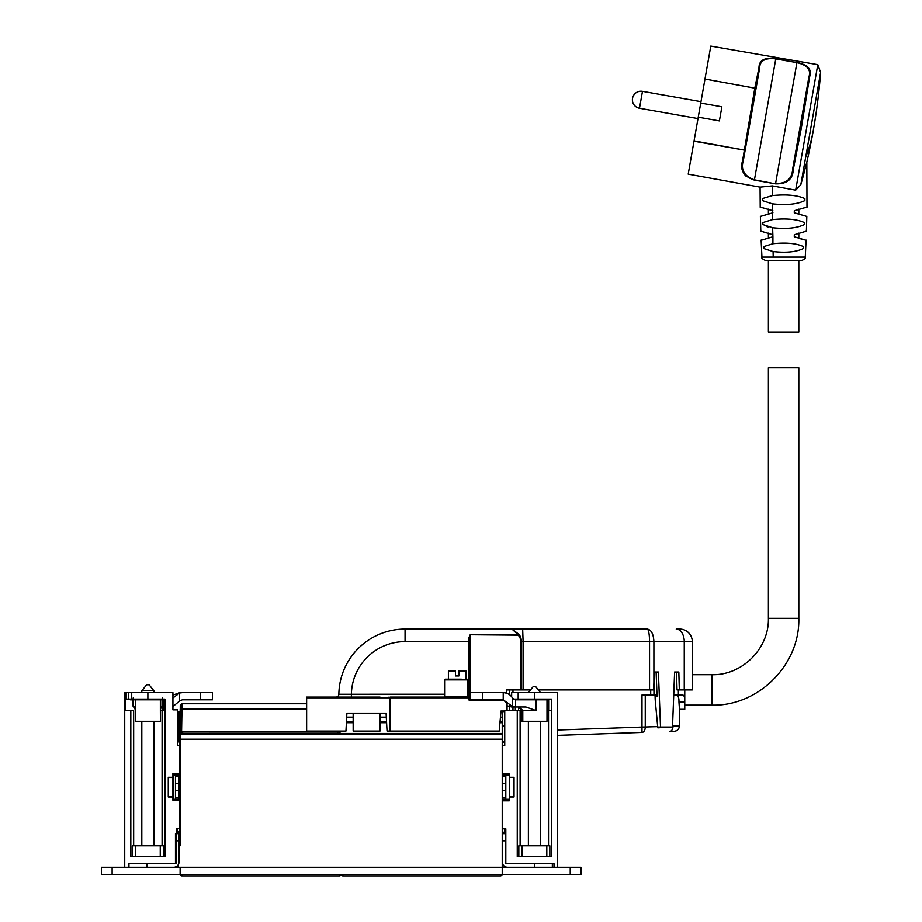 <?xml version="1.0" encoding="UTF-8"?>
<svg xmlns="http://www.w3.org/2000/svg" width="922" height="922" viewBox="0 0 922 922"><rect width="100%" height="100%" fill="white"/><g stroke="black" fill="none" stroke-linecap="round" stroke-linejoin="round"><path stroke-width="1.38" d="M505.809 702.276L505.809 701.607M684.758 707.693L684.758 709.306L679.387 709.306L679.387 725.948L679.353 707.693M679.111 725.96L672.991 726.11A5.371 3.446 88 0 1 669.729 731.469L670.19 731.457M679.387 708.384L678.949 701.965C679.122 697.458 677.981 695.13 675.549 694.992M684.758 709.306L684.758 689.921M673.728 694.992L682.568 694.992C684.251 695.257 684.965 697.585 684.7 701.965L684.758 706.171M645.25 694.992L645.25 727.078A5.371 3.446 88 0 1 641.989 732.437L557.58 735.387L641.989 732.437L641.989 727.078L657.674 726.64M679.387 725.948A5.371 5.371 0 0 1 674.213 731.319C677.37 730.916 679.099 729.129 679.387 725.948A5.371 5.371 0 0 1 674.213 731.319L669.729 731.469M656.983 694.992L653.963 694.992L653.963 679.894M512.966 710.551L512.966 706.644M512.966 692.653L512.966 689.921M557.58 730.028L641.989 727.078L641.989 694.992L653.963 694.992M570.234 867.314L570.234 874.471L580.964 874.471L580.964 867.314L502.225 867.314L502.225 874.471L112.127 874.471L112.127 867.314L101.385 867.314L101.385 874.471L101.385 867.314M570.234 874.471L502.225 874.471L502.225 867.314L180.124 867.314L180.124 874.471A1.786 1.786 0 0 0 181.876 875.9L181.876 875.9A1.786 1.786 -90 0 1 180.124 874.471L180.124 867.314L112.127 867.314M504.15 867.314L504.15 866.046M502.225 840.829L505.809 840.829L505.809 863.73L534.437 863.73L534.437 867.314M507.596 867.314A5.371 5.371 0 0 1 502.225 861.943M552.336 863.73L552.336 867.314L552.336 863.73L553.995 863.73L505.809 863.73L505.809 828.832L505.809 830.088L504.737 830.088M505.809 833.672L502.225 833.672M504.737 711.623L502.225 711.623L502.225 721.649L500.047 721.649M504.737 725.937L502.225 725.937M505.809 774.976L505.809 776.405L502.225 776.405M502.225 797.876L505.809 797.876L505.809 776.405M505.809 797.876L505.809 799.305M535.544 686.602L533.342 686.602M535.694 686.602L540.499 692.641L528.387 692.641L533.193 686.602M515.571 699.81L515.571 706.978L512.482 706.517L512.482 698.023L515.571 699.81L547 699.81L547 721.292L522.048 721.292L522.048 710.551L504.737 710.62L504.737 745.633L502.582 745.633L502.582 774.976L509.267 774.976M507.054 705.779L511.48 706.955L525.943 706.978L535.993 710.551L522.786 710.551L522.786 721.292M518.441 706.978L522.048 710.551L522.786 710.551L519.282 706.978M512.482 706.517L503.228 699.81L469.794 699.81M512.482 698.023C510.488 694.669 507.4 692.883 503.216 692.653L482.356 692.653L482.356 699.81M470.185 699.81L470.185 692.653L482.356 692.653M470.185 692.653L469.747 699.786L469.736 692.653M500.392 699.936L499.436 699.81M461.38 679.18L445.326 679.18L448.403 679.18L448.403 670.951L455.456 670.951L455.456 675.964L458.891 675.964L458.891 670.951L465.944 670.951L465.944 679.18M458.891 670.951L458.891 675.964M500.98 711.035L504.737 711.035L500.98 711.035L499.217 731.077L387.033 731.077L386.088 713.179L346.891 713.179L345.957 731.077L306.634 731.077L306.634 697.078L380.002 697.078M444.611 694.22L338.858 694.254A66.211 66.211 0 0 1 405.058 629.081L405.058 641.608A53.683 53.683 0 0 0 351.386 694.22L351.386 697.078L353.161 697.078M389.303 697.17A0.715 0.715 0 0 0 388.957 697.078L389.672 697.793L468.768 697.793L468.768 697.078L390.386 697.078L390.386 731.077M503.481 699.936L504.196 700.662L470.197 700.662L470.197 699.936L503.481 699.936M507.054 710.62L507.054 703.521L504.196 700.662M389.545 697.401A0.715 0.715 0 0 1 389.672 697.793L389.672 731.077M338.858 694.254A2.858 2.858 0 0 1 335.988 697.078A2.858 2.858 0 0 0 338.858 694.254A66.211 66.211 0 0 1 405.058 629.081L511.941 629.081L520.388 636.722L519.731 636.998A11.813 11.813 0 0 1 520.653 641.608L520.653 689.921L506.339 689.921L506.339 693.125M380.002 713.179L380.002 731.077L353.161 731.077L353.161 713.179M467.869 694.22L468.768 694.22L468.768 697.078A0.715 0.715 0 0 1 469.482 697.793L469.482 699.222A0.715 0.715 0 0 0 470.197 699.936L470.197 699.81M405.058 641.608L469.482 641.608L469.482 694.22L468.768 694.22L468.768 638.036L469.482 638.231L469.482 641.608L470.197 635.143L470.197 692.653M519.731 636.998L517.841 634.751L470.197 634.751L468.768 638.036M530.542 689.921L521.379 689.921L521.379 641.608A12.528 12.528 0 0 0 520.319 636.583A12.528 12.528 0 0 1 521.379 641.608A12.528 12.528 0 0 0 520.388 636.722L519.213 634.578L517.738 634.578M521.379 689.921L520.653 689.921M405.058 629.081L647.267 629.081C648.65 629.795 649.411 633.967 649.549 641.608L649.549 689.921L653.686 689.921L654.171 672.023L658.4 672.023L660.509 727.055L672.507 727.055L674.604 672.023L678.834 672.023L679.318 689.921L677.013 689.921L676.541 672.023M649.549 689.921L538.333 689.921M520.653 641.608L523.097 641.608L522.67 629.081L647.267 629.081C651.278 629.795 653.479 633.967 653.894 641.608L653.894 682.499M511.941 629.081L519.213 634.578A12.528 12.528 0 0 1 520.054 636.019A12.528 12.528 0 0 0 519.213 634.578L519.213 634.578M660.509 727.055L658.216 727.055L657.778 727.827L655.208 699.936L655.081 696.352L657.04 696.352L656.107 672.023M523.097 689.921L523.097 641.608L684.251 641.608L684.251 689.921L679.318 689.921M679.745 629.081A12.528 12.528 0 0 1 692.272 641.608A12.528 12.528 0 0 0 679.745 629.081L676.218 629.081A12.528 8.033 90 0 1 684.251 641.608L692.272 641.608L692.272 689.921L684.251 689.921M655.081 696.352L657.029 696.225M658.239 727.827L670.202 727.055M505.809 828.832L502.582 828.832L502.582 800.826L509.267 800.826L509.267 796.988L514.038 796.988L514.038 777.304L509.267 777.304L509.267 773.996L502.582 773.996M553.995 867.314L553.995 863.73M557.58 867.314L557.58 692.653L534.437 692.653L534.437 699.095L551.506 699.095L551.506 710.551L548.521 710.551L548.521 845.831M517.254 710.551L517.254 856.573L551.379 856.573L551.379 710.551M504.737 832.255L502.582 832.255L502.582 832.958L504.737 832.958L504.737 828.832M513.427 699.095L518.176 699.095L518.176 692.653L534.437 692.653M511.664 696.802L511.664 692.653L518.176 692.653L518.164 699.095L534.437 699.095M507.054 710.389L509.382 710.551M509.267 777.304L514.038 777.5M509.267 799.305L502.582 799.305L502.582 800.826M502.582 832.255L502.582 828.832M504.737 741.334L502.582 741.334L502.582 742.222L504.737 742.222L504.737 745.633M502.582 745.633L502.582 742.222M514.038 796.781L509.267 796.781L509.267 777.5M515.317 710.551L515.317 706.967M515.317 699.81L515.317 699.095M515.444 699.81L515.444 699.095M518.832 856.573L518.832 845.831L549.846 845.831L549.846 856.573M515.444 706.967L515.444 710.551M518.521 710.551L518.521 706.978M518.521 699.81L518.521 699.095M502.225 721.649L502.225 739.19L180.124 739.19L180.078 845.831M180.124 739.19L180.263 705.514L182.06 703.751L181.588 732.022L338.893 732.022L338.87 731.077M306.634 709.03L180.205 709.03L180.124 713.732M502.225 739.19L502.225 867.314M502.225 711.623L500.923 711.623M502.225 717.143L500.439 717.143M386.295 717.143L380.002 717.143M353.161 717.143L346.695 717.143M502.225 722.721L499.955 722.721M386.595 722.721L380.002 722.721M353.161 722.721L346.395 722.721M502.225 734.534L180.124 734.534M176.505 830.088L177.589 830.088M173.682 867.314A5.371 5.371 0 0 0 179.052 861.943L179.052 833.672L176.505 833.672L179.732 832.958L179.732 828.648L177.589 828.648M179.052 741.334L179.052 711.623L177.589 711.623M173.059 774.976L173.059 799.305L175.468 799.305L175.468 797.876L179.052 797.876L179.052 799.305L179.732 799.305L172.933 799.305M175.468 790.719L179.052 790.719L179.052 797.876L175.468 797.876L175.468 776.405L179.052 776.405L175.468 776.405L175.468 774.976M179.052 790.719L179.052 774.976M177.589 725.937L179.052 725.937M175.468 833.672L175.468 840.829L179.052 840.829M128.319 867.314L128.319 863.73L175.468 863.73L175.468 840.829M128.942 863.73L128.942 867.314L128.942 863.73M179.052 861.943L179.052 850.672M124.735 867.314L124.735 692.653L147.877 692.653L147.877 699.095L164.934 699.095L164.934 856.573L130.82 856.573L130.82 710.551L133.667 710.551L133.667 845.831M125.334 710.551L125.334 692.653M179.732 831.898L177.589 831.898L177.589 828.832L176.505 828.832L176.505 863.73L128.319 863.73M172.933 774.976L179.732 774.976L179.732 773.5L172.933 773.5L172.933 777.304L168.277 777.304L168.277 796.988L172.933 796.988L172.933 800.319L179.732 800.319L179.732 828.648M179.732 773.5L179.732 741.334L177.589 741.334M179.732 741.922L177.589 741.922L177.589 745.46L179.732 745.46M177.589 745.46L177.589 709.836L172.933 709.836L172.933 692.653L147.877 692.653M124.735 710.551L130.82 710.551M163.148 699.095L163.148 710.551L160.359 710.551L160.405 721.292L135.35 721.292L135.407 710.551L134.462 706.978L133.16 706.517L132.203 699.81L130.186 699.81L130.233 699.095M126.164 692.653L126.164 699.095L147.877 699.095M172.933 796.988L168.277 796.781M135.499 856.573L135.499 845.831L132.272 845.831L132.272 856.573M162.94 699.095L162.94 710.551M168.277 777.5L172.933 777.5L172.933 796.781M177.589 831.898L177.589 832.958L179.732 832.958M135.499 845.831L163.494 845.831L163.494 856.573M179.732 800.319L179.732 799.305M101.385 874.471L112.127 874.471M178.211 867.314L178.211 864.824M148.972 684.781L146.782 684.781M149.134 684.781L153.939 690.82L141.815 690.82L146.621 684.781L141.815 690.82L141.815 692.653M172.933 695.107L179.767 692.653L182.326 692.653L179.594 692.998L179.594 701.02L182.314 699.81L212.463 699.81L212.463 692.653L212.383 699.81M172.875 698.023L179.594 692.998M172.933 706.494L179.594 701.02M200.523 699.81L200.523 692.653L212.383 692.653M200.523 692.653L182.326 692.653M133.16 698.023L133.483 699.81L162.03 699.81L162.03 706.978L161.189 706.978L160.543 709.387M162.572 698.023L162.03 699.81M135.35 710.551L135.407 699.81M162.94 704.304L162.03 706.978M772.763 236.804C757.504 241.38 757.55 241.368 772.913 236.747L772.901 243.731C786.017 242.336 796.193 243.281 803.419 246.566L803.327 248.548C796.009 252.017 785.924 253.008 773.074 251.522L773.212 257.065L805.263 257.065C805.828 258.195 804.641 259.324 801.691 260.442L798.809 260.442L798.809 332.024L768.383 332.024L768.383 260.442M712.014 705.134C758.391 706.333 800.008 664.716 798.809 618.339L783.596 618.339L798.809 618.339L798.809 367.809L768.383 367.809L768.383 618.339L783.596 618.339L768.383 618.339C769.167 648.466 742.141 675.492 712.014 674.708L712.014 705.134L684.758 705.134M801.691 260.442L765.502 260.442C762.275 258.978 761.076 257.849 761.929 257.065L761.123 240.077L762.31 239.87M760.212 207.3L760.074 187.131L772.325 185.898L795.663 190.163L800.803 184.757L806.819 161.995L801.091 183.766M802.059 180.286L804.56 170.973M805.217 168.415L805.747 166.352M772.359 203.831C786.466 205.364 797.288 204.281 804.848 200.593L804.848 198.599C797.288 195.176 786.443 194.173 772.325 195.591L762.344 198.599L762.344 200.593L772.359 203.831L772.429 212.959C756.524 217.58 756.685 217.523 772.913 212.763M804.387 222.582C796.954 219.194 786.316 218.214 772.498 219.62L762.805 222.582L762.851 224.565L772.613 227.722C786.27 229.232 796.85 228.183 804.341 224.565L804.387 222.582M772.613 227.722L772.913 236.747M798.809 233.128L798.809 238.372L804.883 239.87M794.43 236.804C809.689 241.38 809.643 241.368 794.28 236.747L794.28 234.753C810.058 230.062 810.115 230.027 794.476 234.684M794.764 212.959C810.668 217.58 810.507 217.523 794.28 212.763L794.28 210.781C810.715 205.986 810.887 205.917 794.787 210.573M773.074 251.522L763.865 248.548L763.773 246.566L772.901 243.731M772.717 234.684C757.077 230.027 757.135 230.062 772.913 234.753M772.406 210.573C756.305 205.917 756.478 205.986 772.913 210.781M768.383 227.031L766.274 226.432M805.678 157.166A592.097 283.872 10 0 0 813.331 130.198A592.097 592.097 0 0 0 820.615 72.435L800.803 184.757M800.619 127.962L792.655 168.991C792.113 178.822 786.42 183.674 775.586 183.547L796.908 62.627C807.338 65.07 811.325 69.865 808.871 77.01L792.655 168.991L793.277 169.556L801.322 128.089L809.666 76.607L808.871 77.01L800.619 127.962M775.529 183.847L754.38 180.113C743.616 176.528 739.686 170.028 742.59 160.624L743.374 160.301C740.516 169.729 744.204 176.229 754.438 179.825L775.529 183.847C786.881 184.158 792.793 179.398 793.277 169.556M775.264 58.593L775.759 58.904C765.122 57.625 759.728 60.76 759.59 68.332L743.374 160.301L759.59 68.332L758.979 67.663L754.853 87.821L755.498 88.27L704.973 79.027L710.781 46.1L817.791 64.667L795.663 190.163M809.666 76.607C812.167 69.542 807.926 64.805 796.942 62.408L797.887 62.592M759.521 65.623L760.419 63.318M770.446 58.121L772.106 58.213M773.016 58.293L775.022 58.559M751.96 179.536L754.438 179.825L775.759 58.904L796.908 62.627L775.794 58.685C764.661 57.176 759.048 60.172 758.979 67.663M742.59 160.624L754.795 88.166L704.973 79.027M704.915 79.373L700.732 103.08L721.88 106.802L719.391 120.909L698.242 117.175L688.204 174.154L760.074 187.131M746.301 176.528L744.4 174.385M743.743 173.267L742.325 168.288M700.732 103.08L698.242 117.175M500.392 874.471L500.392 875.9L342.88 875.9A1.786 1.786 -90 0 1 341.128 874.494A1.786 1.786 0 0 0 342.88 875.9L342.88 875.9M339.377 874.471L339.377 875.9L181.876 875.9M180.873 732.022L337.821 732.056L337.821 733.82L182.66 733.82L182.66 732.056L180.873 732.022M179.894 732.022L181.588 732.022M306.634 703.751L182.06 703.751L180.263 705.514M339.607 732.022L337.821 732.056L339.607 732.022M338.893 732.022L340.679 732.022L340.656 731.077M337.821 733.82A1.786 1.786 0 0 0 339.607 732.056M180.873 732.056A1.786 1.786 0 0 0 182.66 733.82M684.7 701.965L678.949 701.965M672.541 726.121L672.991 714.112M509.382 710.389L509.382 704.984M509.382 694.623L509.382 689.921M678.362 694.992L678.362 689.921M650.702 694.992L650.702 689.921M505.809 783.562L502.225 783.562M505.809 790.719L502.225 790.719M535.993 699.81L535.993 710.551M503.216 692.653L503.216 699.81M506.316 701.607L505.141 701.607M389.672 697.793L306.634 697.793M444.611 696.364L444.611 679.894L467.869 679.894L467.869 696.364L444.611 696.364L443.885 697.078M468.768 697.078A0.715 0.715 0 0 1 469.482 697.793L468.768 697.793L468.768 699.222A1.429 1.429 0 0 0 470.197 700.662M517.841 635.143L470.197 634.751M470.197 699.936A0.715 0.715 0 0 1 469.482 699.222L469.736 699.222M469.482 699.222L468.768 699.222M548.648 699.095L548.648 710.551M520.112 845.831L520.112 710.551M522.059 856.573L522.059 845.831M546.815 856.573L546.815 845.831M386.537 721.649L380.002 721.649M353.161 721.649L346.453 721.649M502.225 733.463L338.893 733.463M181.588 733.463L180.124 733.463M175.468 783.562L179.052 783.562M146.84 863.73L146.84 867.314M162.088 845.831L162.088 710.551M131.719 699.095L131.719 692.653M160.255 856.573L160.255 845.831M128.631 699.095L128.631 692.653M160.359 699.81L160.359 710.551M133.483 699.81L133.483 706.978M133.16 706.517L133.16 699.095M132.203 699.095L132.203 699.81M162.318 699.763L162.318 706.955M773.212 257.065L761.929 257.065M772.325 185.898L772.325 195.591M772.429 212.959L772.498 219.62M694.07 140.882L744.135 150.067L694.001 141.227M700.985 101.674L642.473 91.347A8.586 8.586 0 0 0 632.527 98.32A8.586 8.586 0 0 1 642.473 91.347L639.488 108.266L698 118.581M342.915 874.471L342.915 875.9A1.786 1.786 -90 0 1 341.163 874.471A1.786 1.786 90 0 1 339.377 875.9L339.377 875.9A1.786 1.786 0 0 0 341.128 874.471M500.392 875.9A1.786 1.786 90 0 0 502.144 874.471A1.786 1.786 0 0 1 500.392 875.9L500.392 875.9M181.911 874.471L181.911 875.9A1.786 1.786 -90 0 1 180.159 874.471M540.499 845.831L540.499 721.292M540.499 699.81L540.499 699.095M528.387 845.831L528.387 721.292M528.387 699.81L528.387 699.095M467.869 696.364L468.583 697.078M467.869 679.894L467.154 679.18M444.611 679.894L445.326 679.18M153.939 845.831L153.939 721.292M153.939 699.81L153.939 699.095M153.939 692.653L153.939 690.82M141.815 845.831L141.815 721.292M141.815 699.81L141.815 699.095M212.463 699.81L212.463 692.653M130.186 699.81L130.186 699.095M798.809 209.144L798.809 214.388M768.383 209.144L768.383 214.388M768.383 233.128L768.383 238.372M712.014 674.708L692.272 674.708M813.331 130.198A592.097 592.097 0 0 1 806.831 161.984L806.981 207.3M805.263 257.065L806.07 240.077M806.393 231.376L806.819 216.209M760.8 231.376L760.373 216.209M820.615 72.435L817.791 64.667M632.527 98.32A8.586 8.586 0 0 0 639.488 108.266"/></g></svg>

